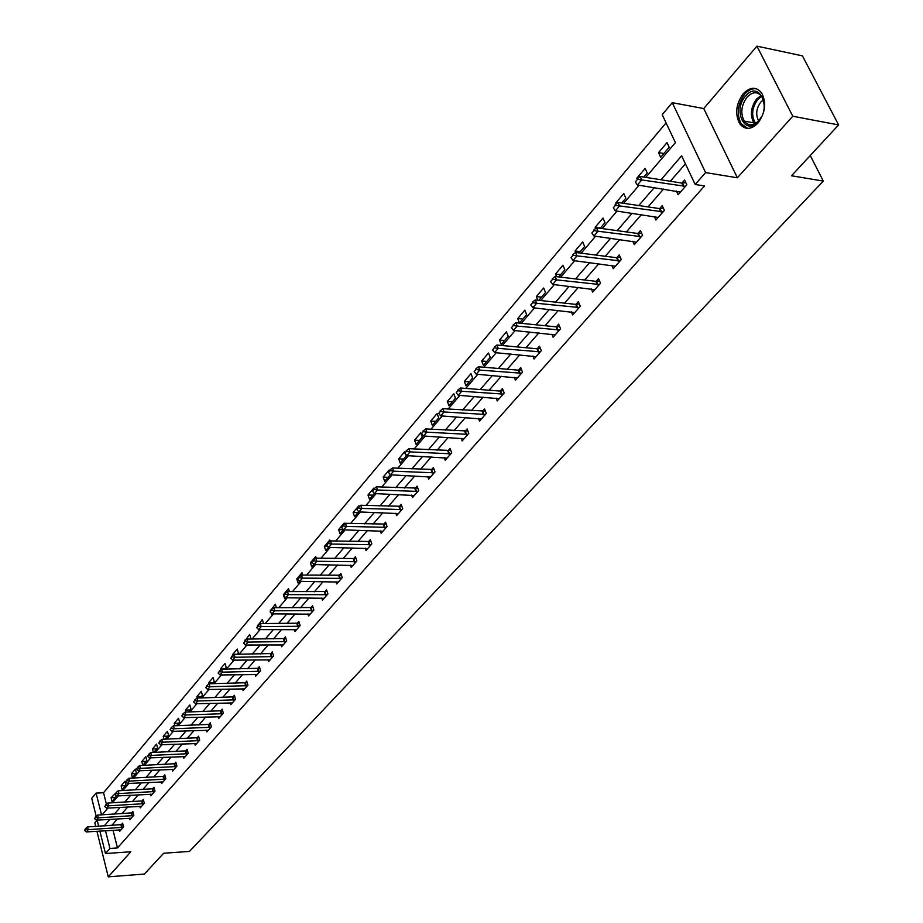 <?xml version="1.0" encoding="UTF-8"?>
<svg xmlns="http://www.w3.org/2000/svg" width="923" height="923" viewBox="0 0 923 923"><rect width="100%" height="100%" fill="white"/><g stroke="black" fill="none" stroke-linecap="round" stroke-linejoin="round"><path stroke-width="1.38" d="M743.234 93.719C735.931 104.011 734.754 114.014 739.715 123.74C744.953 130.074 751.034 129.866 757.933 123.105C765.271 113.044 766.563 103.088 761.821 93.211C756.445 86.508 750.249 86.681 743.234 93.719M645.777 177.366L675.405 142.638L662.206 114.706L672.256 102.672L705.61 172.601L695.157 184.462L681.635 155.825L661.006 179.777M703.741 108.545L737.373 177.781L792.776 116.229L838.615 124.928L802.422 55.853L756.929 46.15L703.741 108.545L672.256 102.672M97.146 820.12L94.838 822.831L95.727 826.42M96.188 816.267L91.723 798.36L96.096 793.122L101.542 814.859M666.071 122.886L103.538 792.73L96.096 793.122M792.776 116.229L756.929 46.15M96.927 831.254L108.256 876.85L130.835 851.767L105.476 853.544L99.869 831.069M838.615 124.928L791.507 175.762L823.304 181.081L189.469 851.421L163.671 853.256L144.392 874.058L108.256 876.85M823.304 181.081L810.256 155.526M103.538 792.73L106.433 804.198M115.063 793.745L111.083 797.726L112.018 801.441L115.871 796.918L115.237 794.391M122.101 789.615L126.024 785.011L125.055 781.262L121.132 785.877L122.101 789.615M132.358 777.57L136.35 772.886L135.358 769.113L131.378 773.82L132.358 777.57M142.8 765.317L146.861 760.54L145.857 756.745L141.796 761.533L142.8 765.317M153.772 752.43L157.568 747.965L156.541 744.157L152.41 749.026L153.333 752.453M165.021 739.208L168.482 735.158L167.432 731.328L163.221 736.289L164.029 739.254M176.501 725.743L179.593 722.109L178.52 718.256L174.228 723.309L174.909 725.79M188.2 712.002L190.911 708.818L189.815 704.941L185.454 710.087L185.996 712.06M200.129 697.996L202.449 695.273L201.329 691.373L196.876 696.623L197.291 698.065M212.302 683.701L214.205 681.474L213.075 677.54L208.529 682.893L208.852 684.024M224.716 669.129L226.193 667.398L225.039 663.441L220.401 668.898L220.689 669.89M237.384 654.257L238.411 653.046L237.234 649.077L232.515 654.638L232.758 655.48M250.306 639.074L250.871 638.416L249.672 634.413L245.068 640.781M263.505 623.579L262.363 619.46L257.632 625.84M271.154 612.895L271.535 614.153L271.916 613.703M270.474 610.714L275.308 604.207L276.404 607.761M289.441 591.597L288.507 588.643L283.396 594.666L284.676 598.727L285.622 597.608M302.732 575.075L301.994 572.756L296.779 578.906L298.071 582.99L299.617 581.178M316.289 558.184L315.758 556.534L310.428 562.822L311.755 566.93L313.924 564.38M330.203 541.178L329.811 539.978L324.365 546.393L325.727 550.523L328.542 547.224M344.498 524.102L344.152 523.076L338.603 529.617L339.987 533.782L343.483 529.675M359.105 506.646L358.816 505.792L353.14 512.484L354.559 516.672L358.759 511.746M374.023 488.821L373.792 488.152L367.989 494.982L369.442 499.193L374.369 493.401M389.321 470.742L389.102 470.107L383.172 477.099L384.66 481.333L390.348 474.641M404.966 452.305L404.747 451.67L398.69 458.812L400.201 463.081L406.282 455.95L405.647 454.197M416.1 444.413L422.307 437.121L420.738 432.818L414.542 440.121L416.1 444.413M432.356 425.33L438.713 417.865L437.098 413.539L430.764 421.003L432.356 425.33M448.982 405.797L455.489 398.171L453.839 393.821L447.355 401.459L448.982 405.797M466 385.826L472.657 378.015L470.972 373.642L464.338 381.453L466 385.826M483.421 365.381L490.217 357.386L488.498 352.978L481.702 360.985L483.421 365.381M501.247 344.441L508.215 336.26L506.439 331.83L499.493 340.022L501.247 344.441M519.499 323.015L526.641 314.628L524.818 310.174L517.699 318.562L519.499 323.015M538.824 300.321L545.505 292.464L543.647 287.988L536.355 296.583L537.844 300.206M558.75 276.923L564.853 269.758L562.938 265.259L555.461 274.062L556.557 276.669M579.183 252.925L584.674 246.487L582.713 241.953L575.052 250.987L575.698 252.487M600.158 228.304L605.003 222.616L602.984 218.059L595.127 227.323L595.647 228.5M621.687 203.025L625.852 198.145L623.786 193.553L615.722 203.06L616.137 203.983M643.804 177.054L647.231 173.028L645.119 168.413L636.847 178.162L637.158 178.843M660.683 157.245L669.187 147.253L667.017 142.615L658.526 152.618L660.683 157.245M113.01 830.227L117.486 847.937L704.561 185.95L695.157 184.462M685.42 163.844L670.329 181.243M663.568 189.03L648.073 206.914M641.404 214.597L626.394 231.915M619.818 239.495L605.269 256.271M598.785 263.747L584.686 280.004M578.283 287.388L564.622 303.148M558.3 310.44L545.043 325.727M538.801 332.915L525.948 347.752M519.787 354.847L507.315 369.235M501.224 376.249L489.121 390.221M483.11 397.144L471.353 410.7M465.423 417.554L454.012 430.706M448.14 437.479L437.064 450.262M431.26 456.943L420.496 469.357M414.762 475.968L404.297 488.036M398.632 494.566L388.468 506.289M382.872 512.75L372.984 524.149M367.446 530.529L357.836 541.616M352.367 547.927L343.021 558.703M337.599 564.957L328.507 575.433M323.154 581.617L314.316 591.816M309.009 597.919L300.413 607.842M295.164 613.887L286.788 623.556M281.607 629.532L273.45 638.935M268.316 644.854L260.378 654.003M255.302 659.864L247.572 668.771M242.553 674.575L235.019 683.251M230.046 688.996L222.72 697.442M217.782 703.13L210.652 711.368M205.771 716.986L198.814 725.016M193.98 730.589L187.196 738.4M182.419 743.915L175.808 751.541M171.067 756.998L164.629 764.429M159.933 769.84L153.656 777.085M149.007 782.439L142.892 789.5M138.288 794.818L132.312 801.695M127.755 806.956L121.928 813.671M117.417 818.886L111.798 825.427M119.24 829.835L119.632 831.404L123.544 826.939L122.574 823.166L121.109 824.85M129.451 818.159L129.855 819.751L133.835 815.217L132.854 811.409L131.366 813.117M139.835 806.275L140.261 807.89L144.311 803.264L143.307 799.445L141.796 801.176M150.414 794.172L150.853 795.811L154.983 791.103L153.956 787.261L152.433 789.003M161.202 781.839L161.64 783.512L165.852 778.712L164.802 774.847L163.256 776.624M172.174 769.286L172.636 770.982L176.916 766.102L175.855 762.202L174.285 764.002M183.354 756.491L183.827 758.21L188.2 753.237L187.115 749.326L185.523 751.137M194.753 743.453L195.238 745.207L199.691 740.142L198.583 736.196L196.968 738.042M206.36 730.162L206.867 731.951L211.402 726.782L210.271 722.824L208.644 724.693M218.197 716.617L218.716 718.44L223.343 713.179L222.189 709.187L220.539 711.079M230.265 702.807L230.808 704.664L235.515 699.299L234.338 695.273L232.665 697.2M242.564 688.72L243.13 690.612L247.929 685.143L246.729 681.105L245.033 683.043M255.117 674.355L255.694 676.294L260.598 670.698L259.375 666.637L257.644 668.61M267.912 659.703L268.512 661.676L273.52 655.976L272.262 651.88L270.508 653.888M280.973 644.75L281.596 646.758L286.695 640.943L285.426 636.835L283.638 638.866M294.299 629.486L294.945 631.54L300.148 625.609L298.844 621.467L297.044 623.533M307.901 613.91L308.57 616.01L313.889 609.953L312.551 605.788L310.716 607.876M321.792 598.012L322.485 600.158L327.907 593.962L326.546 589.774L324.688 591.897M335.972 581.767L336.687 583.959L342.237 577.636L340.841 573.414L338.949 575.583M350.452 565.176L351.202 567.414L356.866 560.965L355.436 556.707L353.521 558.911M365.243 548.227L366.027 550.523L371.807 543.924L370.354 539.643L368.404 541.882M380.368 530.91L381.164 533.252L387.083 526.502L385.595 522.21L383.61 524.472M395.817 513.2L396.648 515.599L402.705 508.711L401.17 504.373L399.163 506.681M411.612 495.097L412.477 497.555L418.661 490.505L417.104 486.156L415.062 488.498M427.753 476.58L428.664 479.106L434.987 471.895L433.395 467.511L431.318 469.888M444.275 457.646L445.221 460.231L451.693 452.847L450.055 448.44L447.943 450.862M461.177 438.263L462.169 440.917L468.78 433.372L467.107 428.93L464.961 431.399M478.46 418.431L479.499 421.153L486.283 413.423L484.563 408.958L482.371 411.462M496.159 398.125L497.243 400.917L504.189 393.013L502.424 388.514L500.197 391.064M514.284 377.334L515.426 380.207L522.522 372.107L520.722 367.585L518.449 370.181M532.836 356.036L534.036 358.989L541.316 350.682L539.459 346.137L537.151 348.779M551.85 334.207L553.108 337.241L560.561 328.738L558.669 324.169L556.315 326.857M571.337 311.836L572.652 314.962L580.29 306.251L578.34 301.648L575.952 304.382M591.297 288.899L592.681 292.13L600.527 283.188L598.519 278.561L596.085 281.353M611.776 265.374L613.23 268.697L621.271 259.536L619.218 254.875L616.726 257.725M632.774 241.238L634.309 244.676L642.558 235.273L640.447 230.577L637.908 233.484M654.315 216.455L655.93 220.02L664.398 210.363L662.241 205.656L659.645 208.61M676.421 191.026L678.14 194.707L686.827 184.796L684.601 180.054L681.97 183.077M737.373 177.781L705.61 172.601M117.486 847.937L109.964 848.456L105.476 853.544M102.13 814.824L107.887 808.087M112.398 802.791L118.294 795.868M122.851 790.538L128.908 783.442M133.5 778.054L139.708 770.774M144.346 765.329L150.714 757.864M155.399 752.36L161.94 744.699M166.671 739.15L173.374 731.293M178.162 725.686L185.038 717.609M189.873 711.956L196.934 703.672M201.814 697.95L209.059 689.446M213.986 683.666L221.439 674.932M226.412 669.106L234.061 660.13M239.092 654.234L246.949 645.027M252.025 639.062L260.101 629.601M265.236 623.579L273.531 613.853M278.723 607.772L287.249 597.769M292.487 591.62L301.256 581.352M306.563 575.121L315.562 564.564M320.927 558.277L330.192 547.42M335.614 541.051L345.133 529.894M350.625 523.456L360.42 511.965M365.969 505.458L376.053 493.643M381.672 487.056L392.044 474.895M397.721 468.226L408.404 455.708M414.15 448.97L425.145 436.083M430.96 429.253L442.279 415.985M448.174 409.074L459.839 395.402M465.803 388.41L477.814 374.323M483.848 367.239L496.239 352.724M502.354 345.548L515.115 330.584M521.31 323.315L534.475 307.89M540.74 300.529L554.319 284.607M560.676 277.154L574.683 260.736M581.132 253.179L595.577 236.23M602.108 228.569L617.037 211.079M623.66 203.314L639.062 185.246M98.669 826.235L97.134 820.097M109.895 819.336L104.311 825.889M105.522 830.712L109.964 848.456M654.269 187.588L638.797 205.541M632.151 213.259L617.175 230.646M610.611 238.249L596.096 255.094M589.635 262.605L575.571 278.919M569.179 286.338L555.554 302.156M549.243 309.47L536.032 324.815M529.802 332.026L516.984 346.91M510.834 354.04L498.397 368.473M492.328 375.523L480.26 389.529M474.272 396.486L462.55 410.077M456.631 416.954L445.255 430.153M439.406 436.948L428.353 449.766M422.572 456.47L411.843 468.93M406.132 475.564L395.702 487.667M390.048 494.209L379.918 505.977M374.334 512.45L364.481 523.883M358.966 530.287L349.39 541.409M343.933 547.731L334.622 558.542M329.223 564.807L320.166 575.317M314.824 581.513L306.021 591.735M300.736 597.862L292.164 607.819M286.938 613.876L278.596 623.556M273.427 629.555L265.305 638.981M260.194 644.923L252.291 654.095M247.226 659.968L239.53 668.898M234.523 674.713L227.023 683.412M222.062 689.169L214.759 697.638M209.856 703.338L202.748 711.587M197.88 717.229L190.957 725.27M186.146 730.854L179.397 738.688M174.632 744.215L168.044 751.853M163.325 757.333L156.922 764.775M152.249 770.197L145.996 777.454M141.357 782.819L135.266 789.892M130.685 795.211L124.743 802.11M120.198 807.383L114.406 814.109M111.787 825.37L104.299 825.831M115.387 797.495L111.083 797.726M125.459 785.658L121.132 785.877M135.727 773.612L131.378 773.82M146.18 761.348L141.796 761.533M156.818 748.853L152.41 749.026M167.651 736.127L163.221 736.289M178.693 723.17L174.228 723.309M189.93 709.972L185.454 710.087M201.387 696.519L196.876 696.623M213.063 682.801L208.529 682.893M224.97 668.829L220.401 668.898M233.796 654.615L232.515 654.638M245.91 640.077L244.86 640.089M258.267 625.24L257.448 625.252M270.981 610.115L270.289 610.115M284.099 594.677L283.396 594.666M297.714 578.917L296.779 578.906M312.528 562.857L310.428 562.822M327.861 546.474L324.365 546.393M343.414 529.756L338.603 529.617M357.986 512.657L353.14 512.484M372.869 495.178L367.989 494.982M388.075 477.318L383.172 477.099M403.616 459.077L398.69 458.812M419.504 440.421L414.542 440.121M435.748 421.338L430.764 421.003M452.374 401.828L447.355 401.459M469.38 381.857L464.338 381.453M486.779 361.424L481.702 360.985M504.593 340.506L499.493 340.022M522.833 319.093L517.699 318.562M541.513 297.16L536.355 296.583M560.653 274.685L555.461 274.062M580.267 251.656L575.052 250.987M600.377 228.039L595.127 227.323M617.06 203.256L615.722 203.06M637.805 178.312L636.847 178.162M663.856 153.518L658.526 152.618M85.458 829.212L84.501 830.342L85.458 829.212L88.216 829.673L87.535 826.927L122.921 824.516M120.948 829.904L86.3 831.923L88.216 829.673L123.232 827.308M84.501 830.342L86.3 831.923M87.535 826.927L85.343 828.762M758.418 121.386C745.322 137.008 732.251 110.46 745.692 95.969C758.602 79.989 772.205 106.733 758.418 121.386M764.267 104.761L761.948 96.673C757.656 91.331 752.707 91.469 747.088 97.077C741.227 105.303 740.281 113.31 744.238 121.109C748.449 126.209 753.318 126.047 758.868 120.613L761.579 116.621M758.648 120.855L758.602 120.809C755.487 114.683 756.237 108.406 760.875 101.98L763.413 99.788M756.687 88.85C752.499 88.158 748.518 89.912 744.757 94.1C737.5 104.311 736.335 114.256 741.261 123.913L747.78 128.389M95.496 817.397L94.515 818.539L95.496 817.397L98.276 817.859L97.584 815.09L133.2 812.782M131.181 818.24L96.327 820.143L98.276 817.859L133.5 815.586M94.515 818.539L96.327 820.143M97.584 815.09L95.381 816.936M105.718 805.364L104.726 806.529L105.718 805.364L108.533 805.825L107.829 803.045L143.676 800.829M141.6 806.356L106.537 808.156L108.533 805.825L143.965 803.668M104.726 806.529L106.537 808.156M107.829 803.045L105.603 804.902M116.125 793.111L115.121 794.299L116.125 793.111L118.963 793.572L118.248 790.769L154.337 788.669M152.214 794.265L116.944 795.949L118.963 793.572L154.626 791.519M115.121 794.299L116.944 795.949M118.248 790.769L116.01 792.638M126.739 780.616L125.713 781.827L126.739 780.616L129.601 781.089L128.874 778.274L165.194 776.278M163.025 781.943L127.547 783.5L129.601 781.089L165.471 779.15M125.713 781.827L127.547 783.5M128.874 778.274L126.613 780.154M137.539 767.901L136.5 769.124L137.539 767.901L140.434 768.363L139.696 765.536L176.247 763.656M174.032 769.39L138.335 770.832L140.434 768.363L176.524 766.54M136.5 769.124L138.335 770.832M139.696 765.536L137.423 767.428M148.557 754.933L147.484 756.191L148.557 754.933L151.476 755.406L150.714 752.557L187.519 750.791M185.246 756.606L149.341 757.921L151.476 755.406L187.784 753.71M147.484 756.191L149.341 757.921M150.714 752.557L148.43 754.46M159.783 741.723L158.698 743.003L159.783 741.723L162.736 742.196L161.952 739.323L198.999 737.685M196.668 743.58L160.556 744.757L162.736 742.196L199.264 740.627M158.698 743.003L160.556 744.757M161.952 739.323L159.656 741.238M171.228 728.247L170.109 729.551L171.228 728.247L174.205 728.732L173.409 725.836L210.698 724.336M208.321 730.301L171.978 731.339L174.205 728.732L210.963 727.289M170.109 729.551L171.978 731.339M173.409 725.836L171.09 727.762M182.892 714.517L181.762 715.844L182.892 714.517L185.904 714.99L185.096 712.095L222.639 710.722M220.193 716.767L183.631 717.656L185.904 714.99L222.881 713.698M181.762 715.844L183.631 717.656M185.096 712.095L182.754 714.033M194.788 700.511L193.634 701.861L194.788 700.511L197.834 700.995L197.003 698.065L234.8 696.842M232.296 702.968L195.526 703.707L197.834 700.995L235.042 699.842M193.634 701.861L195.526 703.707M197.003 698.065L194.649 700.015M206.925 686.216L205.748 687.612L206.925 686.216L210.006 686.712L209.152 683.77L247.202 682.685M244.63 688.904L207.64 689.481L210.006 686.712L247.433 685.708M205.748 687.612L207.64 689.481M209.152 683.77L206.787 685.731M219.305 671.644L218.105 673.063L219.305 671.644L222.408 672.14L221.555 669.175L259.859 668.252M257.217 674.551L220.009 674.967L222.408 672.14L260.078 671.286M218.105 673.063L220.009 674.967M221.555 669.175L219.155 671.148M231.938 656.772L230.715 658.214L231.938 656.772L235.077 657.268L234.2 654.292L272.77 653.53M270.058 659.91L232.619 660.153L235.077 657.268L272.977 656.588M230.715 658.214L232.619 660.153M234.2 654.292L231.788 656.276M244.826 641.6L243.58 643.066L244.826 641.6L248.01 642.096L247.11 639.097L285.934 638.497M283.165 644.969L245.495 645.039L248.01 642.096L286.142 641.577M243.58 643.066L245.495 645.039M247.11 639.097L244.676 641.093M257.99 626.106L256.709 627.605L257.99 626.106L261.197 626.602L260.286 623.59L299.387 623.163M296.537 629.728L258.648 629.601L261.197 626.602L299.571 626.267M256.709 627.605L258.648 629.601M260.286 623.59L257.84 625.598M271.431 610.276L270.127 611.822L271.431 610.276L274.673 610.784L273.739 607.749L313.105 607.507M310.186 614.176L272.066 613.853L274.673 610.784L313.289 610.634M270.127 611.822L272.066 613.853M273.739 607.749L271.27 609.78M285.149 594.124L283.822 595.693L285.149 594.124L288.438 594.631L287.48 591.574L327.123 591.528M324.123 598.289L285.772 597.769L288.438 594.631L327.284 594.677M283.822 595.693L285.772 597.769M287.48 591.574L284.999 593.616M299.167 577.625L297.806 579.229L299.167 577.625L302.49 578.133L301.509 575.052L341.429 575.202M338.349 582.067L299.767 581.328L302.49 578.133L341.579 578.375M297.806 579.229L299.767 581.328M301.509 575.052L299.006 577.106M313.497 560.757L312.101 562.395L313.497 560.757L316.854 561.276L315.851 558.173L356.047 558.53M352.886 565.499L314.074 564.541L316.854 561.276L356.186 561.726M312.101 562.395L314.074 564.541M315.851 558.173L313.324 560.238M328.138 543.52L326.719 545.193L328.138 543.52L331.53 544.039L330.503 540.924L370.988 541.501M367.735 548.562L328.692 547.385L331.53 544.039L371.115 544.72M326.719 545.193L328.692 547.385M330.503 540.924L327.965 543.001M343.102 525.914L341.648 527.621L343.102 525.914L346.54 526.433L345.49 523.295L386.252 524.091M382.907 531.267L343.621 529.848L346.54 526.433L386.356 527.333M341.648 527.621L343.621 529.848M345.49 523.295L342.918 525.383M358.401 507.904L356.913 509.646L358.401 507.904L361.874 508.423L360.801 505.262L401.851 506.3M398.413 513.592L358.897 511.919L361.874 508.423L401.943 509.565M356.913 509.646L358.897 511.919M360.801 505.262L358.216 507.373M374.046 489.478L372.523 491.267L374.046 489.478L377.565 490.009L376.469 486.825L417.807 488.117M414.277 495.513L374.519 493.574L377.565 490.009L417.877 491.405M372.523 491.267L374.519 493.574M376.469 486.825L373.861 488.948M390.048 470.638L388.491 472.461L390.048 470.638L393.613 471.168L392.483 467.973L434.122 469.507M430.487 477.029L390.498 474.814L393.613 471.168L434.179 472.818M388.491 472.461L390.498 474.814M392.483 467.973L389.864 470.107M406.432 451.359L404.839 453.228L406.432 451.359L410.043 451.889L408.877 448.67L450.816 450.482M447.078 458.12L406.847 455.627L410.043 451.889L450.851 453.816M404.839 453.228L406.847 455.627M408.877 448.67L406.235 450.816M423.196 431.618L421.569 433.533L423.196 431.618L426.841 432.149L425.665 428.918L467.892 431.018M464.05 438.771L423.588 435.979L426.841 432.149L467.903 434.375M421.569 433.533L423.588 435.979M425.665 428.918L422.999 431.076M440.352 411.416L438.69 413.377L440.352 411.416L444.055 411.958L442.844 408.693L485.383 411.081M481.414 418.973L440.709 415.869L444.055 411.958L485.36 414.462M438.69 413.377L440.709 415.869M442.844 408.693L440.156 410.873M457.935 390.729L456.227 392.736L457.935 390.729L461.673 391.26L460.439 387.995L500.012 391.064L503.277 390.683M499.193 398.701L458.258 395.286L461.673 391.26L503.243 394.086M456.227 392.736L458.258 395.286M460.439 387.995L457.727 390.175M475.933 369.535L474.18 371.588L475.933 369.535L479.729 370.077L478.449 366.777L518.264 370.169L521.61 369.8M517.399 377.957L476.222 374.184L479.729 370.077L521.541 373.227M474.18 371.588L476.222 374.184M478.449 366.777L475.726 368.981M494.382 347.809L492.594 349.921L494.382 347.809L498.224 348.363L496.92 345.04L536.967 348.767L540.382 348.398M536.044 356.693L494.636 352.574L498.224 348.363L540.29 351.859M492.594 349.921L494.636 352.574M496.92 345.04L494.163 347.256M513.292 325.554L511.457 327.711L513.292 325.554L517.192 326.096L515.842 322.762L556.119 326.846L559.626 326.477M555.15 334.911L513.511 330.422L517.192 326.096L559.5 329.949M511.457 327.711L513.511 330.422M515.842 322.762L513.073 325M532.675 302.732L530.794 304.948L532.675 302.732L536.632 303.275L535.248 299.929L575.756 304.371L579.344 304.013M574.729 312.597L532.848 307.717L536.632 303.275L579.183 307.509M530.794 304.948L532.848 307.717M535.248 299.929L532.444 302.167M552.565 279.323L550.627 281.596L552.565 279.323L556.569 279.877L555.15 276.496L595.889 281.33L599.569 280.973M594.804 289.707L552.692 284.422L556.569 279.877L599.373 284.503M550.627 281.596L552.692 284.422M555.15 276.496L552.323 278.758M572.964 255.302L570.979 257.644L572.964 255.302L577.025 255.867L575.571 252.464L616.541 257.713L620.314 257.355M615.387 266.239L573.045 260.528L577.025 255.867L620.071 260.897M570.979 257.644L573.045 260.528M575.571 252.464L572.721 254.736M593.904 230.658L591.862 233.058L593.904 230.658L598.012 231.223L596.523 227.796L637.724 233.473L641.589 233.115M636.501 242.172L593.939 236.011L598.012 231.223L641.312 236.68M591.862 233.058L593.939 236.011M596.523 227.796L593.651 230.081M615.399 205.356L613.299 207.813L615.399 205.356L619.575 205.921L618.029 202.483L659.46 208.598L663.429 208.252M658.168 217.47L615.376 210.836L619.575 205.921L663.106 211.84M613.299 207.813L615.376 210.836M618.029 202.483L615.133 204.779M637.47 179.362L635.324 181.889L637.47 179.362L641.704 179.927L640.124 176.478L681.774 183.054L685.858 182.719M680.413 192.111L637.401 184.981L641.704 179.927L685.489 186.331M635.324 181.889L637.401 184.981M640.124 176.478L637.205 178.785M122.136 827.516L121.444 824.793M121.651 827.585L120.959 824.862M754.633 123.924L753.814 122.874C749.834 115.098 750.791 107.114 756.664 98.934L761.06 95.496M761.706 96.315L757.76 99.499C751.807 107.979 751.08 115.952 755.579 123.405M132.404 815.805L131.701 813.071M131.908 815.863L131.204 813.128M142.857 803.875L142.142 801.118M142.361 803.933L141.646 801.187M153.506 791.726L152.768 788.957M153.01 791.784L152.272 789.015M164.352 779.358L163.602 776.566M163.844 779.416L163.094 776.635M175.393 766.759L174.632 763.956M174.885 766.817L174.124 764.013M186.642 753.918L185.869 751.091M186.134 753.976L185.361 751.149M198.11 740.834L197.314 737.996M197.603 740.892L196.807 738.054M209.798 727.497L208.99 724.647M209.29 727.555L208.471 724.693M221.716 713.906L220.885 711.033M221.197 713.964L220.366 711.091M233.865 700.049L233.023 697.153M233.346 700.096L232.492 697.211M246.245 685.916L245.391 683.008M245.726 685.962L244.86 683.055M258.878 671.494L258.002 668.575M258.359 671.552L257.482 668.621M271.777 656.795L270.877 653.842M271.247 656.841L270.347 653.899M284.93 641.785L284.007 638.82M284.388 641.831L283.476 638.866M298.348 626.475L297.414 623.486M297.806 626.521L296.871 623.533M312.055 610.841L311.097 607.842M311.512 610.888L310.555 607.888M326.038 594.874L325.058 591.862M325.496 594.92L324.515 591.897M340.333 578.583L339.329 575.537M339.779 578.617L338.776 575.583M354.917 561.922L353.901 558.865M354.363 561.969L353.347 558.911M369.835 544.916L368.785 541.836M369.269 544.951L368.231 541.882M385.064 527.529L384.003 524.437M384.51 527.564L383.437 524.472M400.64 509.761L399.555 506.646M400.074 509.796L398.978 506.681M416.573 491.59L415.454 488.463M415.996 491.624L414.877 488.486M432.852 473.014L431.71 469.853M432.276 473.038L431.133 469.888M449.513 454.001L448.336 450.828M448.936 454.035L447.759 450.862M466.565 434.56L465.354 431.364M465.977 434.583L464.777 431.387M484.01 414.646L482.775 411.439M483.421 414.681L482.187 411.462M501.87 394.271L500.601 391.04M501.281 394.294L500.012 391.064M520.157 373.411L518.864 370.158M519.568 373.423L518.264 370.169M538.894 352.032L537.567 348.756M538.294 352.044L536.967 348.767M558.092 330.122L556.731 326.834M557.492 330.146L556.119 326.846M577.763 307.682L576.367 304.371M577.163 307.694L575.756 304.371M597.942 284.665L596.512 281.33M597.331 284.665L595.889 281.33M618.629 261.059L617.152 257.702M618.018 261.059L616.541 257.713M639.858 236.842L638.347 233.473M639.235 236.842L637.724 233.473M661.641 211.99L660.083 208.598M661.006 211.99L659.46 208.598M684.001 186.481L682.409 183.066M683.366 186.469L681.774 183.054M754.702 123.89L753.814 122.874L744.238 121.109"/></g></svg>
